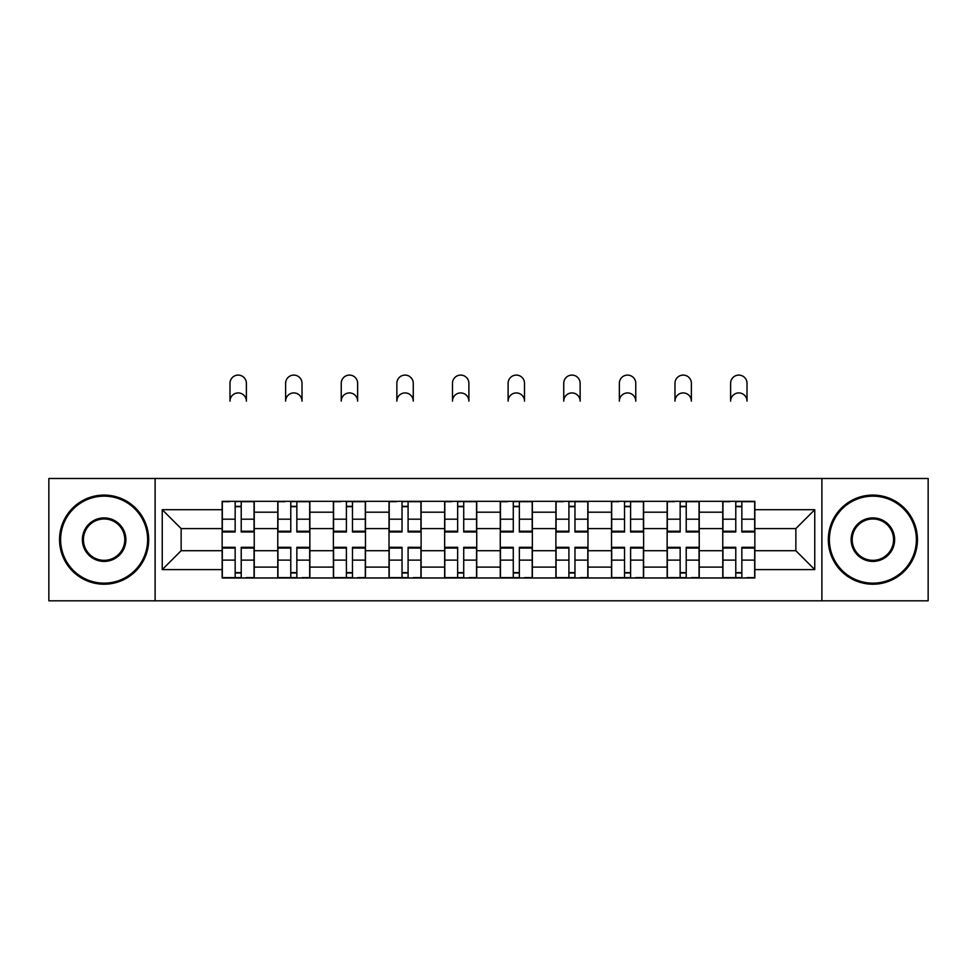 <?xml version="1.0" encoding="UTF-8"?>
<svg xmlns="http://www.w3.org/2000/svg" width="977" height="977" viewBox="0 0 977 977"><rect width="100%" height="100%" fill="white"/><g stroke="black" fill="none" stroke-linecap="round" stroke-linejoin="round"><path stroke-width="1.47" d="M821.889 600.806L928.15 600.806L928.15 478.498L48.85 478.498L48.85 600.806L821.889 600.806L821.889 478.498M277.773 577.981L277.773 512.192L254.24 512.192L254.24 577.981M254.24 512.192L254.24 501.323M277.773 512.192L277.773 501.323M309.856 501.323L309.856 577.981M333.389 577.981L333.389 501.323M365.483 501.323L365.483 577.981M389.017 577.981L389.017 501.323M421.111 501.323L421.111 577.981M444.645 577.981L444.645 501.323M476.727 501.323L476.727 577.981M500.273 577.981L500.273 501.323M532.355 501.323L532.355 577.981M555.889 577.981L555.889 501.323M587.983 501.323L587.983 577.981M611.517 577.981L611.517 501.323M643.611 501.323L643.611 577.981M667.144 577.981L667.144 501.323M699.227 501.323L699.227 577.981M722.76 577.981L722.76 501.323M722.76 550.71L699.227 550.71M667.144 550.71L643.611 550.71M611.517 550.71L587.983 550.71M555.889 550.71L532.355 550.71M500.273 550.71L476.727 550.71M444.645 550.71L421.111 550.71M389.017 550.71L365.483 550.71M333.389 550.71L309.856 550.71M277.773 550.71L254.24 550.71M722.76 528.594L699.227 528.594M667.144 528.594L643.611 528.594M611.517 528.594L587.983 528.594M555.889 528.594L532.355 528.594M500.273 528.594L476.727 528.594M444.645 528.594L421.111 528.594M389.017 528.594L365.483 528.594M333.389 528.594L309.856 528.594M277.773 528.594L254.24 528.594M181.136 550.71L222.145 550.71L222.145 528.594L181.136 528.594L181.136 550.71L162.243 569.603L162.243 509.701L222.145 509.701L222.145 528.594M754.855 528.594L754.855 550.71L795.864 550.71L795.864 528.594L754.855 528.594L754.855 501.323L222.145 501.323L222.145 509.701M754.855 509.701L814.757 509.701L814.757 569.603L754.855 569.603L754.855 550.71M222.145 550.71L222.145 577.981L754.855 577.981L754.855 569.603M222.145 569.603L162.243 569.603M155.111 600.806L155.111 478.498M241.221 572.632L235.152 572.632M235.152 506.672L241.221 506.672M296.849 572.632L290.78 572.632M290.78 506.672L296.849 506.672M352.465 572.632L346.408 572.632M346.408 506.672L352.465 506.672M408.093 572.632L402.035 572.632M402.035 506.672L408.093 506.672M463.721 572.632L457.651 572.632M457.651 506.672L463.721 506.672M519.349 572.632L513.279 572.632M513.279 506.672L519.349 506.672M574.965 572.632L568.907 572.632M568.907 506.672L574.965 506.672M630.592 572.632L624.535 572.632M624.535 506.672L630.592 506.672M686.22 572.632L680.151 572.632M680.151 506.672L686.22 506.672M741.848 572.632L735.779 572.632M735.779 506.672L741.848 506.672M162.243 509.701L181.136 528.594M795.864 550.71L814.757 569.603M795.864 528.594L814.757 509.701M246.387 401.132A8.207 8.207 0 0 0 238.193 392.925A8.207 8.207 0 0 0 229.986 401.132L229.986 383.302A8.207 8.207 0 0 1 238.193 375.095A8.207 8.207 0 0 1 246.387 383.302L246.387 401.132M241.221 531.232L254.057 531.232L254.057 531.989L241.221 531.989L241.221 501.677L254.057 501.677L246.925 501.677M254.057 531.232L254.057 501.677M235.152 506.318L241.221 506.318M229.448 501.677L222.316 501.677L222.316 531.989L235.152 531.989L235.152 501.677L246.387 501.323M222.316 501.677L229.986 501.323M235.152 548.073L222.316 548.073L222.316 547.315L235.152 547.315L235.152 577.627L222.316 577.627L229.448 577.627M222.316 548.073L222.316 577.627M241.221 572.998L235.152 572.998M246.925 577.627L254.057 577.627L254.057 547.315L241.221 547.315L241.221 577.627L229.986 577.627M254.057 577.627L246.387 577.627M302.015 401.132A8.207 8.207 0 0 0 293.808 392.925A8.207 8.207 0 0 0 285.614 401.132L285.614 383.302A8.207 8.207 0 0 1 293.808 375.095A8.207 8.207 0 0 1 302.015 383.302L302.015 401.132M296.849 531.232L309.685 531.232L309.685 531.989L296.849 531.989L296.849 501.677L309.685 501.677L302.552 501.677M309.685 531.232L309.685 501.677M290.78 506.318L296.849 506.318M285.076 501.677L277.944 501.677L277.944 531.989L290.78 531.989L290.78 501.677L302.015 501.323M277.944 501.677L285.614 501.323M357.643 401.132A8.207 8.207 0 0 0 349.436 392.925A8.207 8.207 0 0 0 341.242 401.132L341.242 383.302A8.207 8.207 0 0 1 349.436 375.095A8.207 8.207 0 0 1 357.643 383.302L357.643 401.132M352.465 531.232L365.3 531.232L365.3 531.989L352.465 531.989L352.465 501.677L365.3 501.677L358.168 501.677M365.3 531.232L365.3 501.677M346.408 506.318L352.465 506.318M340.704 501.677L333.572 501.677L333.572 531.989L346.408 531.989L346.408 501.677L357.643 501.323M333.572 501.677L341.242 501.323M290.78 548.073L277.944 548.073L277.944 547.315L290.78 547.315L290.78 577.627L277.944 577.627L285.076 577.627M277.944 548.073L277.944 577.627M296.849 572.998L290.78 572.998M302.552 577.627L309.685 577.627L309.685 547.315L296.849 547.315L296.849 577.627L285.614 577.627M309.685 577.627L302.015 577.627M346.408 548.073L333.572 548.073L333.572 547.315L346.408 547.315L346.408 577.627L333.572 577.627L340.704 577.627M333.572 548.073L333.572 577.627M352.465 572.998L346.408 572.998M358.168 577.627L365.3 577.627L365.3 547.315L352.465 547.315L352.465 577.627L341.242 577.627M365.3 577.627L357.643 577.627M104.124 583.159A43.501 43.501 0 0 0 147.625 539.658A43.501 43.501 0 0 0 104.124 496.157A43.501 43.501 0 0 0 60.623 539.658A43.501 43.501 0 0 0 104.124 583.159M104.124 495.083A44.576 44.576 0 0 1 148.687 539.658A44.576 44.576 0 0 1 104.124 584.222A44.576 44.576 0 0 1 59.548 539.658A44.576 44.576 0 0 1 104.124 495.083M104.124 561.409A21.75 21.75 0 0 1 82.373 539.658A21.75 21.75 0 0 1 104.124 517.908A21.75 21.75 0 0 1 125.874 539.658A21.75 21.75 0 0 1 104.124 561.409M104.124 518.97A20.676 20.676 0 0 0 83.436 539.658A20.676 20.676 0 0 0 104.124 560.334A20.676 20.676 0 0 0 124.8 539.658A20.676 20.676 0 0 0 104.124 518.97M872.876 583.159A43.501 43.501 0 0 0 916.377 539.658A43.501 43.501 0 0 0 872.876 496.157A43.501 43.501 0 0 0 829.375 539.658A43.501 43.501 0 0 0 872.876 583.159M872.876 495.083A44.576 44.576 0 0 1 917.452 539.658A44.576 44.576 0 0 1 872.876 584.222A44.576 44.576 0 0 1 828.313 539.658A44.576 44.576 0 0 1 872.876 495.083M872.876 561.409A21.75 21.75 0 0 1 851.126 539.658A21.75 21.75 0 0 1 872.876 517.908A21.75 21.75 0 0 1 894.627 539.658A21.75 21.75 0 0 1 872.876 561.409M872.876 518.97A20.676 20.676 0 0 0 852.2 539.658A20.676 20.676 0 0 0 872.876 560.334A20.676 20.676 0 0 0 893.564 539.658A20.676 20.676 0 0 0 872.876 518.97M413.259 401.132A8.207 8.207 0 0 0 405.064 392.925A8.207 8.207 0 0 0 396.857 401.132L396.857 383.302A8.207 8.207 0 0 1 405.064 375.095A8.207 8.207 0 0 1 413.259 383.302L413.259 401.132M408.093 531.232L420.928 531.232L420.928 531.989L408.093 531.989L408.093 501.677L420.928 501.677L413.796 501.677M420.928 531.232L420.928 501.677M402.035 506.318L408.093 506.318M396.332 501.677L389.2 501.677L389.2 531.989L402.035 531.989L402.035 501.677L413.259 501.323M389.2 501.677L396.857 501.323M468.887 401.132A8.207 8.207 0 0 0 460.692 392.925A8.207 8.207 0 0 0 452.485 401.132L452.485 383.302A8.207 8.207 0 0 1 460.692 375.095A8.207 8.207 0 0 1 468.887 383.302L468.887 401.132M463.721 531.232L476.556 531.232L476.556 531.989L463.721 531.989L463.721 501.677L476.556 501.677L469.424 501.677M476.556 531.232L476.556 501.677M457.651 506.318L463.721 506.318M451.948 501.677L444.816 501.677L444.816 531.989L457.651 531.989L457.651 501.677L468.887 501.323M444.816 501.677L452.485 501.323M524.515 401.132A8.207 8.207 0 0 0 516.308 392.925A8.207 8.207 0 0 0 508.113 401.132L508.113 383.302A8.207 8.207 0 0 1 516.308 375.095A8.207 8.207 0 0 1 524.515 383.302L524.515 401.132M519.349 531.232L532.184 531.232L532.184 531.989L519.349 531.989L519.349 501.677L532.184 501.677L525.052 501.677M532.184 531.232L532.184 501.677M513.279 506.318L519.349 506.318M507.576 501.677L500.444 501.677L500.444 531.989L513.279 531.989L513.279 501.677L524.515 501.323M500.444 501.677L508.113 501.323M402.035 548.073L389.2 548.073L389.2 547.315L402.035 547.315L402.035 577.627L389.2 577.627L396.332 577.627M389.2 548.073L389.2 577.627M408.093 572.998L402.035 572.998M413.796 577.627L420.928 577.627L420.928 547.315L408.093 547.315L408.093 577.627L396.857 577.627M420.928 577.627L413.259 577.627M457.651 548.073L444.816 548.073L444.816 547.315L457.651 547.315L457.651 577.627L444.816 577.627L451.948 577.627M444.816 548.073L444.816 577.627M463.721 572.998L457.651 572.998M469.424 577.627L476.556 577.627L476.556 547.315L463.721 547.315L463.721 577.627L452.485 577.627M476.556 577.627L468.887 577.627M513.279 548.073L500.444 548.073L500.444 547.315L513.279 547.315L513.279 577.627L500.444 577.627L507.576 577.627M500.444 548.073L500.444 577.627M519.349 572.998L513.279 572.998M525.052 577.627L532.184 577.627L532.184 547.315L519.349 547.315L519.349 577.627L508.113 577.627M532.184 577.627L524.515 577.627M580.143 401.132A8.207 8.207 0 0 0 571.936 392.925A8.207 8.207 0 0 0 563.741 401.132L563.741 383.302A8.207 8.207 0 0 1 571.936 375.095A8.207 8.207 0 0 1 580.143 383.302L580.143 401.132M574.965 531.232L587.8 531.232L587.8 531.989L574.965 531.989L574.965 501.677L587.8 501.677L580.668 501.677M587.8 531.232L587.8 501.677M568.907 506.318L574.965 506.318M563.204 501.677L556.072 501.677L556.072 531.989L568.907 531.989L568.907 501.677L580.143 501.323M556.072 501.677L563.741 501.323M568.907 548.073L556.072 548.073L556.072 547.315L568.907 547.315L568.907 577.627L556.072 577.627L563.204 577.627M556.072 548.073L556.072 577.627M574.965 572.998L568.907 572.998M580.668 577.627L587.8 577.627L587.8 547.315L574.965 547.315L574.965 577.627L563.741 577.627M587.8 577.627L580.143 577.627M635.758 401.132A8.207 8.207 0 0 0 627.564 392.925A8.207 8.207 0 0 0 619.357 401.132L619.357 383.302A8.207 8.207 0 0 1 627.564 375.095A8.207 8.207 0 0 1 635.758 383.302L635.758 401.132M630.592 531.232L643.428 531.232L643.428 531.989L630.592 531.989L630.592 501.677L643.428 501.677L636.296 501.677M643.428 531.232L643.428 501.677M624.535 506.318L630.592 506.318M618.832 501.677L611.7 501.677L611.7 531.989L624.535 531.989L624.535 501.677L635.758 501.323M611.7 501.677L619.357 501.323M624.535 548.073L611.7 548.073L611.7 547.315L624.535 547.315L624.535 577.627L611.7 577.627L618.832 577.627M611.7 548.073L611.7 577.627M630.592 572.998L624.535 572.998M636.296 577.627L643.428 577.627L643.428 547.315L630.592 547.315L630.592 577.627L619.357 577.627M643.428 577.627L635.758 577.627M691.386 401.132A8.207 8.207 0 0 0 683.192 392.925A8.207 8.207 0 0 0 674.985 401.132L674.985 383.302A8.207 8.207 0 0 1 683.192 375.095A8.207 8.207 0 0 1 691.386 383.302L691.386 401.132M686.22 531.232L699.056 531.232L699.056 531.989L686.22 531.989L686.22 501.677L699.056 501.677L691.924 501.677M699.056 531.232L699.056 501.677M680.151 506.318L686.22 506.318M674.448 501.677L667.315 501.677L667.315 531.989L680.151 531.989L680.151 501.677L691.386 501.323M667.315 501.677L674.985 501.323M680.151 548.073L667.315 548.073L667.315 547.315L680.151 547.315L680.151 577.627L667.315 577.627L674.448 577.627M667.315 548.073L667.315 577.627M686.22 572.998L680.151 572.998M691.924 577.627L699.056 577.627L699.056 547.315L686.22 547.315L686.22 577.627L674.985 577.627M699.056 577.627L691.386 577.627M747.014 401.132A8.207 8.207 0 0 0 738.807 392.925A8.207 8.207 0 0 0 730.613 401.132L730.613 383.302A8.207 8.207 0 0 1 738.807 375.095A8.207 8.207 0 0 1 747.014 383.302L747.014 401.132M741.848 531.232L754.684 531.232L754.684 531.989L741.848 531.989L741.848 501.677L754.684 501.677L747.552 501.677M754.684 531.232L754.684 501.677M735.779 506.318L741.848 506.318M730.075 501.677L722.943 501.677L722.943 531.989L735.779 531.989L735.779 501.677L747.014 501.323M722.943 501.677L730.613 501.323M735.779 548.073L722.943 548.073L722.943 547.315L735.779 547.315L735.779 577.627L722.943 577.627L730.075 577.627M722.943 548.073L722.943 577.627M741.848 572.998L735.779 572.998M747.552 577.627L754.684 577.627L754.684 547.315L741.848 547.315L741.848 577.627L730.613 577.627M754.684 577.627L747.014 577.627M667.144 512.192L643.611 512.192M611.517 512.192L587.983 512.192M555.889 512.192L532.355 512.192M500.273 512.192L476.727 512.192M444.645 512.192L421.111 512.192M389.017 512.192L365.483 512.192M333.389 512.192L309.856 512.192M722.76 512.192L699.227 512.192M667.144 567.112L643.611 567.112M611.517 567.112L587.983 567.112M555.889 567.112L532.355 567.112M500.273 567.112L476.727 567.112M444.645 567.112L421.111 567.112M389.017 567.112L365.483 567.112M333.389 567.112L309.856 567.112M277.773 567.112L254.24 567.112M722.76 567.112L699.227 567.112M241.221 519.19L254.057 519.19M222.316 531.232L235.152 531.232M222.316 519.19L235.152 519.19M235.152 560.114L222.316 560.114M254.057 548.073L241.221 548.073M254.057 560.114L241.221 560.114M296.849 519.19L309.685 519.19M277.944 531.232L290.78 531.232M277.944 519.19L290.78 519.19M352.465 519.19L365.3 519.19M333.572 531.232L346.408 531.232M333.572 519.19L346.408 519.19M290.78 560.114L277.944 560.114M309.685 548.073L296.849 548.073M309.685 560.114L296.849 560.114M346.408 560.114L333.572 560.114M365.3 548.073L352.465 548.073M365.3 560.114L352.465 560.114M408.093 519.19L420.928 519.19M389.2 531.232L402.035 531.232M389.2 519.19L402.035 519.19M463.721 519.19L476.556 519.19M444.816 531.232L457.651 531.232M444.816 519.19L457.651 519.19M519.349 519.19L532.184 519.19M500.444 531.232L513.279 531.232M500.444 519.19L513.279 519.19M402.035 560.114L389.2 560.114M420.928 548.073L408.093 548.073M420.928 560.114L408.093 560.114M457.651 560.114L444.816 560.114M476.556 548.073L463.721 548.073M476.556 560.114L463.721 560.114M513.279 560.114L500.444 560.114M532.184 548.073L519.349 548.073M532.184 560.114L519.349 560.114M574.965 519.19L587.8 519.19M556.072 531.232L568.907 531.232M556.072 519.19L568.907 519.19M568.907 560.114L556.072 560.114M587.8 548.073L574.965 548.073M587.8 560.114L574.965 560.114M630.592 519.19L643.428 519.19M611.7 531.232L624.535 531.232M611.7 519.19L624.535 519.19M624.535 560.114L611.7 560.114M643.428 548.073L630.592 548.073M643.428 560.114L630.592 560.114M686.22 519.19L699.056 519.19M667.315 531.232L680.151 531.232M667.315 519.19L680.151 519.19M680.151 560.114L667.315 560.114M699.056 548.073L686.22 548.073M699.056 560.114L686.22 560.114M741.848 519.19L754.684 519.19M722.943 531.232L735.779 531.232M722.943 519.19L735.779 519.19M735.779 560.114L722.943 560.114M754.684 548.073L741.848 548.073M754.684 560.114L741.848 560.114"/></g></svg>
